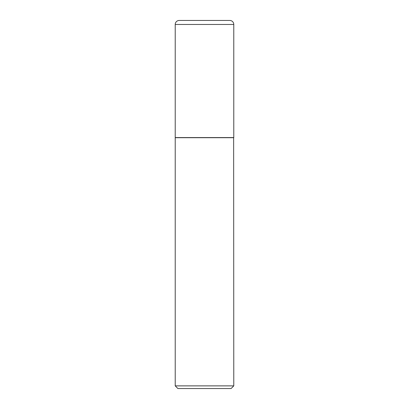 <?xml version="1.0" encoding="UTF-8"?>
<svg xmlns="http://www.w3.org/2000/svg" width="409" height="409" viewBox="0 0 409 409"><rect width="100%" height="100%" fill="white"/><g stroke="black" fill="none" stroke-linecap="round" stroke-linejoin="round"><path stroke-width="0.61" d="M175.221 24.463L175.221 137.572L233.779 137.572L233.779 24.463L175.221 24.463A4.013 4.013 0 0 1 179.234 20.45L229.766 20.45A4.013 4.013 0 0 1 233.779 24.463M233.779 137.705L175.221 137.705L175.221 385.871L233.779 385.871L233.646 137.572M233.779 385.871L231.105 388.55L177.895 388.55L175.221 385.871"/></g></svg>
